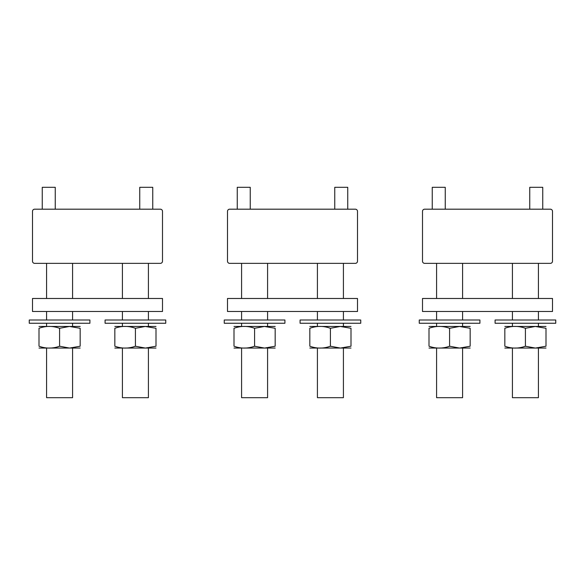 <?xml version="1.0" encoding="UTF-8"?>
<svg xmlns="http://www.w3.org/2000/svg" width="585" height="585" viewBox="0 0 585 585"><rect width="100%" height="100%" fill="white"/><g stroke="black" fill="none" stroke-linecap="round" stroke-linejoin="round"><path stroke-width="0.88" d="M34.669 209.189L160.334 209.189A2.164 2.164 0 0 1 162.498 211.361L162.498 261.195A2.164 2.164 0 0 1 160.334 263.36L34.669 263.36A2.164 2.164 0 0 1 32.497 261.195L32.497 211.361A2.164 2.164 0 0 1 34.669 209.189M148.415 263.36L148.415 298.482M148.415 311.483L148.415 320.002M148.415 323.256L148.415 326.415M122.419 263.36L122.419 298.482M122.419 311.483L122.419 320.002M122.419 323.256L122.419 326.415M122.419 348.082L122.419 397.69L148.415 397.69L148.415 348.082M72.584 263.36L72.584 298.482M72.584 311.483L72.584 320.002M72.584 323.256L72.584 326.415M46.581 263.36L46.581 298.482M46.581 311.483L46.581 320.002M46.581 323.256L46.581 326.415M46.581 348.082L46.581 397.69L72.584 397.69L72.584 348.082M80.167 326.445L38.998 326.445M80.167 348.053L38.998 348.053M69.688 348.053L80.167 346.218L80.167 328.287C80.167 325.794 80.167 325.794 80.167 328.287C80.167 325.794 80.167 325.794 80.167 328.287L69.454 326.452L59.582 328.287C52.723 325.794 45.864 325.794 38.998 328.287C38.998 325.794 38.998 325.794 38.998 328.287C38.998 325.794 38.998 325.794 38.998 328.287L38.998 346.218C38.998 348.704 38.998 348.704 38.998 346.218C38.998 348.704 38.998 348.704 38.998 346.218C45.864 348.704 52.723 348.704 59.582 346.218L59.648 346.24M48.855 348.053L50.676 348.017M59.582 328.287L59.582 346.218L69.454 348.053M59.677 346.247L60.109 346.386M80.167 346.218C80.167 348.704 80.167 348.704 80.167 346.218C80.167 348.704 80.167 348.704 80.167 346.218M155.998 326.445L114.835 326.445M155.998 348.053L114.835 348.053M145.519 348.053L155.998 346.218L155.998 328.287C155.998 325.794 155.998 325.794 155.998 328.287C155.998 325.794 155.998 325.794 155.998 328.287L145.285 326.452L135.42 328.287C128.554 325.794 121.695 325.794 114.835 328.287C114.835 325.794 114.835 325.794 114.835 328.287C114.835 325.794 114.835 325.794 114.835 328.287L114.835 346.218C114.835 348.704 114.835 348.704 114.835 346.218C114.835 348.704 114.835 348.704 114.835 346.218C121.695 348.704 128.554 348.704 135.42 346.218L135.479 346.24M124.685 348.053L126.514 348.017M135.42 328.287L135.42 346.218L145.285 348.053M135.515 346.247L135.939 346.386M155.998 346.218C155.998 348.704 155.998 348.704 155.998 346.218C155.998 348.704 155.998 348.704 155.998 346.218M152.751 187.31L152.751 209.189L152.751 187.31L139.749 187.31L139.749 209.189L139.749 187.31M55.253 209.189L55.253 187.31L42.252 187.31L42.252 209.189M422.502 311.483L552.503 311.483L552.503 298.482L422.502 298.482L422.502 311.483M512.416 263.36L512.416 298.482M512.416 311.483L512.416 320.002M512.416 323.256L512.416 326.415M538.419 263.36L538.419 298.482M538.419 311.483L538.419 320.002M538.419 323.256L538.419 326.415M512.416 348.082L512.416 397.69L538.419 397.69L538.419 348.082M546.002 326.445L504.833 326.445M546.002 348.053L504.833 348.053M535.516 348.053L546.002 346.218L546.002 328.287C546.002 325.794 546.002 325.794 546.002 328.287C546.002 325.794 546.002 325.794 546.002 328.287L535.29 326.452L525.418 328.287C518.559 325.794 511.692 325.794 504.833 328.287C504.833 325.794 504.833 325.794 504.833 328.287C504.833 325.794 504.833 325.794 504.833 328.287L504.833 346.218C504.833 348.704 504.833 348.704 504.833 346.218C504.833 348.704 504.833 348.704 504.833 346.218C511.692 348.704 518.559 348.704 525.418 346.218L525.484 346.24M514.646 348.053L516.482 348.017M525.418 328.287L525.418 346.218L535.29 348.053M525.513 346.247L525.937 346.386M546.002 346.218C546.002 348.704 546.002 348.704 546.002 346.218C546.002 348.704 546.002 348.704 546.002 346.218M436.585 263.36L436.585 298.482M436.585 311.483L436.585 320.002M436.585 323.256L436.585 326.415M462.581 263.36L462.581 298.482M462.581 311.483L462.581 320.002M462.581 323.256L462.581 326.415M436.585 348.082L436.585 397.69L462.581 397.69L462.581 348.082M470.164 326.445L429.002 326.445M470.164 348.053L429.002 348.053M459.686 348.053L470.164 346.218L470.164 328.287C470.164 325.794 470.164 325.794 470.164 328.287C470.164 325.794 470.164 325.794 470.164 328.287L459.452 326.452L449.58 328.287C442.721 325.794 435.862 325.794 429.002 328.287C429.002 325.794 429.002 325.794 429.002 328.287C429.002 325.794 429.002 325.794 429.002 328.287L429.002 346.218C429.002 348.704 429.002 348.704 429.002 346.218C429.002 348.704 429.002 348.704 429.002 346.218C435.862 348.704 442.721 348.704 449.58 346.218L449.646 346.24M438.852 348.053L440.615 348.024M449.58 328.287L449.58 346.218L459.452 348.053M449.682 346.247L450.106 346.386M470.164 346.218C470.164 348.704 470.164 348.704 470.164 346.218C470.164 348.704 470.164 348.704 470.164 346.218M424.666 209.189L550.331 209.189A2.164 2.164 0 0 1 552.503 211.361L552.503 261.195A2.164 2.164 0 0 1 550.331 263.36L424.666 263.36A2.164 2.164 0 0 1 422.502 261.195L422.502 211.361A2.164 2.164 0 0 1 424.666 209.189M445.251 209.189L445.251 187.31L432.249 187.31L432.249 209.189M542.748 209.189L542.748 187.31L529.747 187.31L529.747 209.189M555.75 323.256L495.085 323.256L495.085 320.002L555.75 320.002L555.75 323.256M479.919 323.256L419.248 323.256L419.248 320.002L479.919 320.002L479.919 323.256M317.414 263.36L317.414 298.482M317.414 311.483L317.414 320.002M317.414 323.256L317.414 326.415M343.417 263.36L343.417 298.482M343.417 311.483L343.417 320.002M343.417 323.256L343.417 326.415M317.414 348.082L317.414 397.69L343.417 397.69L343.417 348.082M351 326.445L309.831 326.445M351 348.053L309.831 348.053M340.521 348.053L351 346.218L351 328.287C351 325.794 351 325.794 351 328.287C351 325.794 351 325.794 351 328.287L340.287 326.452L330.415 328.287C323.556 325.794 316.697 325.794 309.831 328.287C309.831 325.794 309.831 325.794 309.831 328.287C309.831 325.794 309.831 325.794 309.831 328.287L309.831 346.218C309.831 348.704 309.831 348.704 309.831 346.218C309.831 348.704 309.831 348.704 309.831 346.218C316.697 348.704 323.556 348.704 330.415 346.218L330.481 346.24M319.688 348.053L321.509 348.017M330.415 328.287L330.415 346.218L340.287 348.053M330.51 346.247L330.942 346.386M351 346.218C351 348.704 351 348.704 351 346.218C351 348.704 351 348.704 351 346.218M241.583 263.36L241.583 298.482M241.583 311.483L241.583 320.002M241.583 323.256L241.583 326.415M267.586 263.36L267.586 298.482M267.586 311.483L267.586 320.002M267.586 323.256L267.586 326.415M241.583 348.082L241.583 397.69L267.586 397.69L267.586 348.082M275.169 326.445L234 326.445M275.169 348.053L234 348.053M264.683 348.053L275.169 346.218L275.169 328.287C275.169 325.794 275.169 325.794 275.169 328.287C275.169 325.794 275.169 325.794 275.169 328.287L264.457 326.452L254.585 328.287C247.726 325.794 240.859 325.794 234 328.287C234 325.794 234 325.794 234 328.287C234 325.794 234 325.794 234 328.287L234 346.218C234 348.704 234 348.704 234 346.218C234 348.704 234 348.704 234 346.218C240.859 348.704 247.726 348.704 254.585 346.218L254.65 346.24M243.857 348.053L245.678 348.017M254.585 328.287L254.585 346.218L264.457 348.053M254.68 346.247L255.104 346.386M275.169 346.218C275.169 348.704 275.169 348.704 275.169 346.218C275.169 348.704 275.169 348.704 275.169 346.218M229.664 209.189L355.336 209.189A2.164 2.164 0 0 1 357.501 211.361L357.501 261.195A2.164 2.164 0 0 1 355.336 263.36L229.664 263.36A2.164 2.164 0 0 1 227.499 261.195L227.499 211.361A2.164 2.164 0 0 1 229.664 209.189M250.248 209.189L250.248 187.31L237.247 187.31L237.247 209.189M347.753 209.189L347.753 187.31L334.752 187.31L334.752 209.189M360.748 323.256L300.083 323.256L300.083 320.002L360.748 320.002L360.748 323.256M165.752 323.256L105.081 323.256L105.081 320.002L165.752 320.002L165.752 323.256M284.917 323.256L224.252 323.256L224.252 320.002L284.917 320.002L284.917 323.256M89.914 323.256L29.25 323.256L29.25 320.002L89.914 320.002L89.914 323.256M32.497 311.483L162.498 311.483L162.498 298.482L32.497 298.482L32.497 311.483M227.499 311.483L357.501 311.483L357.501 298.482L227.499 298.482L227.499 311.483"/></g></svg>
